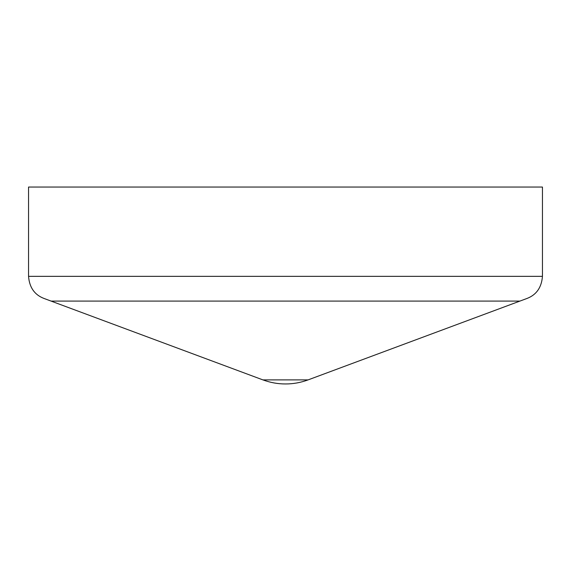 <?xml version="1.0" encoding="UTF-8"?>
<svg xmlns="http://www.w3.org/2000/svg" width="571" height="571" viewBox="0 0 571 571"><rect width="100%" height="100%" fill="white"/><g stroke="black" fill="none" stroke-linecap="round" stroke-linejoin="round"><path stroke-width="0.86" d="M542.45 276.343L542.45 187.045L28.55 187.045L28.55 276.343C29.414 287.42 34.524 294.779 43.888 298.412L262.888 379.886C270.326 382.62 277.863 383.976 285.5 383.955C293.137 383.976 300.674 382.62 308.112 379.886L527.112 298.412C536.476 294.779 541.586 287.42 542.45 276.343L28.55 276.343M308.112 379.886L262.888 379.886M519.917 301.088L51.083 301.088"/></g></svg>

